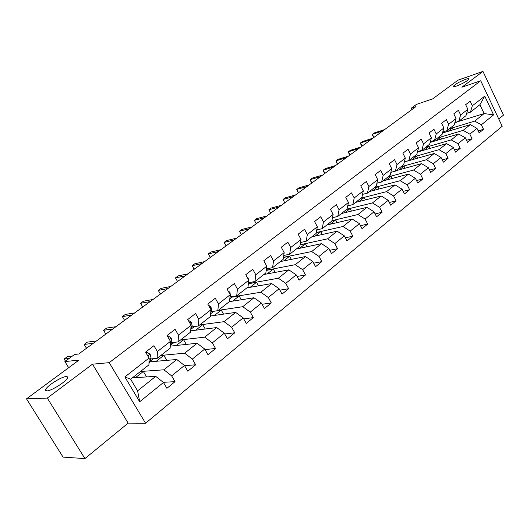 <?xml version="1.0" encoding="UTF-8"?>
<svg xmlns="http://www.w3.org/2000/svg" width="530" height="530" viewBox="0 0 530 530"><rect width="100%" height="100%" fill="white"/><g stroke="black" fill="none" stroke-linecap="round" stroke-linejoin="round"><path stroke-width="0.79" d="M456.694 85.986C454.389 86.761 453.302 86.847 453.448 86.238C455.356 84.091 459.45 81.766 465.731 79.261C468.083 78.466 469.189 78.374 469.063 78.983C467.135 81.15 463.015 83.482 456.694 85.986M46.879 390.901L45.633 390.55L45.719 389.384C47.243 385.648 61.679 376.611 66.177 376.538L67.502 376.85L67.449 378.036C66.064 381.693 51.264 390.974 46.879 390.901M498.763 119.005L503.5 115.116L482.962 71.411L458 80.176L432.712 98.858L416.428 104.403L411.267 108.18L411.942 109.551M145.578 423.238L502.201 126.292L480.73 80.759L109.2 362.659L145.578 423.238L128.154 423.119L92.505 364.183L47.296 398.076L84.926 458.589L128.154 423.119M84.926 458.589L63.05 457.112L26.5 398.851L78.897 360.155L64.885 361.559L68.655 367.721M47.296 398.076L26.5 398.851M456.886 121.966L484.128 113.566L479.922 104.701L470.435 112.161L472.329 105.801L470.15 101.223L465.665 104.688L467.864 109.286L460.623 114.937L458.397 110.306L453.799 113.864L456.038 118.515L448.599 124.325L446.326 119.634L441.596 123.291L443.888 128.002L436.236 133.964L433.924 129.227L429.061 132.984L431.393 137.747L423.53 143.882L421.171 139.085L416.163 142.954L418.548 147.771L410.458 154.084L408.047 149.228L402.899 153.21L405.331 158.086L397.01 164.578L394.545 159.669L389.252 163.763L391.73 168.699L383.163 175.384L380.646 170.415L375.194 174.628L377.731 179.624L368.906 186.507L366.336 181.479L360.718 185.825L363.308 190.88L354.212 197.968L351.589 192.88L345.792 197.359L348.449 202.473L339.074 209.787L336.384 204.633L330.415 209.251L333.125 214.431L323.459 221.971L320.71 216.75L314.548 221.513L317.324 226.76L307.347 234.545L304.531 229.258L298.171 234.174L301.014 239.487L290.718 247.523L287.836 242.164L281.264 247.238L284.179 252.624L273.54 260.919L270.585 255.5L263.801 260.74L266.782 266.192L255.791 274.772L252.764 269.273L245.754 274.699L248.808 280.224L237.447 289.089L234.34 283.517L227.085 289.128L230.219 294.726L218.466 303.902L215.279 298.257L207.773 304.061L210.986 309.732L198.816 319.232L195.55 313.508L187.772 319.517L191.072 325.274L178.464 335.112L175.112 329.309L167.056 335.536L170.448 341.366L157.377 351.562L153.932 345.686L145.578 352.139L149.062 358.055L124.848 376.949L139.701 401.76L137.601 390.849L155.727 376.346L132.394 377.837M472.329 105.801L484.738 96.122L493.589 114.871L481.373 124.782L483.526 129.313L478.179 130.877M139.701 401.76L163.472 382.494L166.904 388.318L175.032 381.666L171.634 375.876L184.466 365.475L187.805 371.219L195.649 364.799L192.344 359.088L204.719 349.051L207.979 354.716L215.544 348.521L212.325 342.883L224.283 333.191L227.45 338.783L234.763 332.8L231.623 327.242L243.177 317.874L246.264 323.393L253.333 317.609L250.279 312.117L261.442 303.067L264.457 308.513L271.294 302.921L268.306 297.502L279.111 288.744L282.053 294.123L288.665 288.711L285.756 283.358L296.21 274.885L299.079 280.191L305.479 274.957L302.637 269.671L312.76 261.462L315.562 266.709L321.77 261.635L318.994 256.414L328.799 248.464L331.535 253.638L337.55 248.722L334.834 243.568L344.341 235.863L347.017 240.978L352.848 236.208L350.191 231.12L359.413 223.647L362.03 228.695L367.688 224.071L365.091 219.042L374.034 211.795L376.598 216.783L382.084 212.291L379.546 207.329L388.225 200.287L390.736 205.216L396.062 200.863L393.578 195.954L402.012 189.117L404.463 193.987L409.637 189.753L407.206 184.904L415.394 178.265L417.799 183.082L422.827 178.968L420.442 174.171L428.406 167.719L430.757 172.475L435.647 168.48L433.308 163.737L441.053 157.463L443.358 162.173L448.108 158.284L445.823 153.594L453.355 147.492L455.615 152.143L460.239 148.36L457.993 143.729L465.32 137.787L467.539 142.391L472.038 138.708L469.838 134.13L476.974 128.346L479.147 132.897L483.526 129.313M64.885 361.559L74.597 354.451L78.685 354L415.997 106.576L411.267 108.18M467.864 109.286L465.989 115.653L458.775 121.324L454.886 122.523M442.49 133.017L470.289 124.643L463.127 130.373L437.594 137.972M458.775 121.324L460.623 114.937M476.974 128.346L470.289 124.643M469.838 134.13L463.127 130.373M456.038 118.515L454.203 124.921L446.79 130.744L442.782 131.957M430.135 142.404L458.589 134.004L451.229 139.893L425.676 147.333M446.79 130.744L448.599 124.325M465.32 137.787L458.589 134.004M457.993 143.729L451.229 139.893M443.888 128.002L442.093 134.434L434.474 140.423L430.34 141.643M417.435 152.037L446.565 143.623L439.006 149.672L413.44 156.953M434.474 140.423L436.236 133.964M453.355 147.492L446.565 143.623M445.823 153.594L439.006 149.672M431.393 137.747L429.651 144.213L421.82 150.368L417.547 151.607M406.629 161.292L434.216 153.508L426.438 159.729L400.872 166.831M421.82 150.368L423.53 143.882M441.053 157.463L434.216 153.508M433.308 163.737L426.438 159.729M418.548 147.771L416.852 154.27L408.802 160.603L404.39 161.849M395.95 170.7L421.509 163.671L413.519 170.07L387.96 176.98M408.802 160.603L410.458 154.084M428.406 167.719L421.509 163.671M420.442 174.171L413.519 170.07M405.331 158.086L403.694 164.611L395.406 171.124L390.849 172.382M382.899 180.962L408.451 174.125L400.223 180.703L374.683 187.415M395.406 171.124L397.01 164.578M415.394 178.265L408.451 174.125M407.206 184.904L400.223 180.703M391.73 168.699L390.153 175.258L381.626 181.962L376.903 183.221M369.476 191.509L395.009 184.877L386.542 191.655L361.029 198.147M362.487 194.623L362.931 194.278M381.626 181.962L383.163 175.384M402.012 189.117L395.009 184.877M393.578 195.954L386.542 191.655M377.731 179.624L376.214 186.209L367.429 193.112L362.54 194.377M355.676 202.354L381.176 195.948L372.458 202.924L346.984 209.184M347.667 206.236L348.323 205.726M367.429 193.112L368.906 186.507M388.225 200.287L381.176 195.948M379.546 207.329L372.458 202.924M363.308 190.88L361.858 197.491L352.814 204.606L347.746 205.865M341.479 213.51L366.926 207.349L357.949 214.531L331.906 220.692M332.389 218.208L333.264 217.519M352.814 204.606L354.212 197.968M374.034 211.795L366.926 207.349M365.091 219.042L357.949 214.531M348.449 202.473L347.07 209.118L337.743 216.445L332.489 217.704M326.864 224.998L352.251 219.095L342.996 226.495L316.271 232.551M316.635 230.55L317.748 229.675M337.743 216.445L339.074 209.787M359.413 223.647L352.251 219.095M350.191 231.12L342.996 226.495M333.125 214.431L331.826 221.096L322.214 228.655L316.748 229.907M311.812 236.824L337.126 231.199L327.586 238.831L300.132 244.754M300.377 243.29L301.742 242.217M322.214 228.655L323.459 221.971M344.341 235.863L337.126 231.199M334.834 243.568L327.586 238.831M317.324 226.76L316.105 233.452L306.188 241.249L300.51 242.488M296.31 249.014L321.524 243.674L311.686 251.551L283.457 257.322M283.596 256.44L285.226 255.162M306.188 241.249L307.347 234.545M328.799 248.464L321.524 243.674M318.994 256.414L311.686 251.551M301.014 239.487L299.887 246.198L289.652 254.248L283.742 255.467M280.33 261.568L305.439 256.553L295.276 264.682L266.226 270.267M266.259 270.022L268.173 268.518M289.652 254.248L290.718 247.523M312.76 261.462L305.439 256.553M302.637 269.671L295.276 264.682M284.179 252.624L283.146 259.356L272.572 267.663L266.418 268.862M263.854 274.52L288.83 269.843L278.336 278.237L249.087 283.471L250.564 282.318M272.572 267.663L273.54 260.919M296.21 274.885L288.83 269.843M285.756 283.358L278.336 278.237M266.782 266.192L265.855 272.943L254.937 281.529L248.51 282.689M246.854 287.876L271.678 283.563L260.839 292.235L231.789 297.025L232.359 296.575M254.937 281.529L255.791 274.772M279.111 288.744L271.678 283.563M268.306 297.502L260.839 292.235M248.808 280.224L247.994 286.982L236.698 295.859L230 296.966M229.311 301.669L253.956 297.747L242.753 306.704L218.234 310.375M236.698 295.859L237.447 289.089M261.442 303.067L253.956 297.747M250.279 312.117L242.753 306.704M230.219 294.726L229.523 301.504L217.843 310.679L211.178 311.673M210.456 316.012L235.638 312.402L224.051 321.67L199.75 324.903M217.843 310.679L218.466 303.902M243.177 317.874L235.638 312.402M231.623 327.242L224.051 321.67M210.986 309.732L210.417 316.516L198.326 326.016L191.708 326.891M190.72 330.839L216.69 327.566L204.699 337.159L180.644 339.916M198.326 326.016L198.816 319.232M224.283 333.191L216.69 327.566M212.325 342.883L204.699 337.159M191.072 325.274L190.641 332.058L178.12 341.896L171.548 342.638M170.369 346.123L197.081 343.255L184.665 353.185L160.888 355.444M178.12 341.896L178.464 335.112M204.719 349.051L197.081 343.255M192.344 359.088L184.665 353.185M170.448 341.366L170.156 348.157L157.185 358.353L150.672 358.942M149.751 361.844L176.768 359.506L163.909 369.794L140.443 371.51M157.185 358.353L157.377 351.562M184.466 365.475L176.768 359.506M171.634 375.876L163.909 369.794M149.062 358.055L148.93 364.839L130.645 379.208L124.848 376.949M163.472 382.494L155.727 376.346M92.505 364.183L109.2 362.659M482.962 71.411L461.882 87.218L480.73 80.759M130.645 379.208L137.601 390.849M470.435 112.161L466.672 113.341M449.208 128.843L474.708 121.105L484.128 113.566L493.589 114.871M149.891 361.414L153.355 358.697M170.713 345.096L174.237 342.334M190.827 329.335L194.397 326.533M210.642 313.8L213.868 311.276M229.801 298.787L231.789 297.025M248.318 284.279L249.087 283.471M479.922 104.701L484.738 96.122M481.373 124.782L474.708 121.105M146.591 376.929L143.345 371.457L140.225 371.682M175.032 381.666L163.233 382.309M135.495 377.638L143.345 371.457M156.257 361.281L163.823 355.325L160.656 355.623M166.778 360.374L163.823 355.325M195.649 364.799L184.566 365.654M176.311 345.481L183.612 339.737L180.405 340.101M186.315 344.414L183.612 339.737M215.544 348.521L205.011 349.548M195.702 330.21L202.745 324.665L199.505 325.095M205.223 329.011L202.745 324.665M234.763 332.8L224.72 333.966M214.451 315.436L221.255 310.083L217.982 310.567M223.541 314.138L221.255 310.083M253.333 317.609L243.747 318.888M232.597 301.146L239.169 295.965L231.868 297.171M241.282 299.761L239.169 295.965M271.294 302.921L262.118 304.286M250.167 287.306L256.52 282.298L249.166 283.616M258.481 285.856L256.52 282.298M288.665 288.711L279.88 290.148M267.186 273.897L273.328 269.055L266.206 270.426M275.156 272.4L273.328 269.055M305.479 274.957L297.052 276.448M283.683 260.899L289.625 256.215L283.431 257.481M291.328 259.369L289.625 256.215M321.77 261.635L313.674 263.171M299.675 248.298L305.432 243.76L300.106 244.913M307.029 246.742L305.432 243.76M337.55 248.722L329.766 250.292M315.198 236.075L320.769 231.683L316.244 232.703M322.26 234.498L320.769 231.683M352.848 236.208L345.355 237.804M330.256 224.21L335.662 219.95L331.873 220.844M337.06 222.626L335.662 219.95M367.688 224.071L360.466 225.681M344.884 212.689L350.118 208.562L346.713 209.396M351.436 211.099L350.118 208.562M382.084 212.291L375.121 213.915M359.088 201.493L364.17 197.491L360.751 198.359M365.408 199.909L364.17 197.491M396.062 200.863L389.345 202.48M372.895 190.621L377.824 186.739L374.405 187.633M378.99 189.038L377.824 186.739M409.637 189.753L403.144 191.376M386.317 180.048L391.1 176.278L387.675 177.199M392.207 178.471L391.1 176.278M422.827 178.968L416.553 180.584M399.368 169.759L404.012 166.102L400.594 167.056M405.059 168.195L404.012 166.102M435.647 168.48L429.578 170.09M412.075 159.755L416.587 156.204L413.161 157.178M417.574 158.205L416.587 156.204M448.108 158.284L442.239 159.888M424.437 150.016L428.816 146.565L425.391 147.559M429.757 148.48L428.816 146.565M460.239 148.36L454.548 149.957M436.475 140.529L440.735 137.177L437.31 138.197M441.629 139.012L440.735 137.177M472.038 138.708L466.526 140.284M448.194 131.294L452.342 128.035L448.917 129.068M453.19 129.79L452.342 128.035M146.002 352.861L146.909 352.158L150.156 354.279L151.024 357.823L148.957 363.593M69.052 358.512L64.163 359.022L67.416 356.65L72.319 356.12M64.163 359.022L65.462 361.135M146.909 352.158L145.657 352.284M167.467 336.245L167.997 335.834L171.15 337.948L171.945 341.479L170.229 346.468M93.293 343.288L84.171 344.434L87.318 342.142L96.467 340.962M87.125 347.812L86.271 347.912L84.171 344.434M167.997 335.834L167.281 335.921M188.177 320.219L191.41 322.187L192.138 325.698L190.813 329.368M112.83 328.958L103.555 330.303L106.609 328.077L115.904 326.699M106.477 333.615L105.609 333.734L103.555 330.303M208.376 305.121L210.98 306.963L211.649 310.454L210.721 312.879M131.765 315.065L122.357 316.595L125.312 314.436L134.746 312.879M125.239 319.855L124.358 319.988L122.357 316.595M228.112 290.963L229.894 292.255L230.504 295.72L229.987 297.012M150.123 301.596L140.589 303.299L143.458 301.206L153.018 299.476M143.438 306.506L142.55 306.658L140.589 303.299M247.185 277.289L248.179 278.025L248.623 281.741M167.937 288.539L158.284 290.4L161.074 288.366L170.74 286.478M161.1 293.547L160.199 293.719L158.284 290.4M265.623 264.066L266.365 265.431M185.215 275.858L175.463 277.872L178.173 275.898L187.938 273.858M178.252 280.966L177.338 281.152L175.463 277.872L177.338 281.152M201.996 263.549L192.151 265.709L194.782 263.788L204.64 261.608M194.907 268.75L193.987 268.948L192.151 265.709L193.987 268.948M218.3 251.591L208.369 253.883L210.92 252.022L220.864 249.709M211.092 256.878L210.158 257.09L208.369 253.883L210.158 257.09M234.134 239.977L224.13 242.389L226.615 240.58L236.632 238.142M226.82 245.337L225.886 245.562L224.13 242.389L225.886 245.562M249.537 228.682L239.461 231.213L241.879 229.45L251.962 226.9M242.124 234.114L241.177 234.353L239.461 231.213L241.177 234.353M264.51 217.698L254.373 220.341L256.725 218.625L266.868 215.962M257.01 223.196L256.056 223.441L254.373 220.341L256.056 223.441M279.078 207.011L268.889 209.761L271.174 208.091L281.377 205.322M271.493 212.576L270.538 212.828L268.889 209.761L270.538 212.828M293.256 196.61L283.02 199.459L285.246 197.829L295.495 194.967M285.597 202.228L284.636 202.493L283.02 199.459L284.636 202.493M307.055 186.487L296.78 189.422L298.953 187.839L309.235 184.89M299.331 192.151L298.37 192.423L296.78 189.422L297.423 191.363L298.37 192.423M393.167 171.74L391.597 172.171M320.504 176.623L310.189 179.644L312.302 178.1L322.624 175.066M312.713 182.34L311.746 182.618L310.189 179.644L310.169 180.399L311.746 182.618M406.914 161.133L404.363 161.941M333.602 167.016L323.254 170.117L325.321 168.613L335.669 165.499M325.758 172.773L324.784 173.058L323.254 170.117L323.817 172.058L324.784 173.058M420.038 150.884L417.468 151.905M346.368 157.655L335.993 160.828L338.007 159.364L348.382 156.171M338.471 163.445L337.497 163.737L335.993 160.828L336.523 162.77L337.497 163.737M432.718 140.94L430.214 142.119M358.81 148.526L348.422 151.772L350.383 150.341L360.778 147.082M350.867 154.349L349.893 154.654L348.422 151.772L348.323 152.56L349.893 154.654M445.014 131.281L442.616 132.566M370.947 139.622L360.539 142.934L362.454 141.536L372.868 138.217M362.964 145.478L361.99 145.783L360.539 142.934L360.413 143.729L361.99 145.783M456.953 121.887L454.68 123.251M382.786 130.936L372.365 134.309L374.24 132.951L384.661 129.565M374.77 136.82L373.789 137.131L372.365 134.309L372.219 135.117L373.789 137.131M150.076 354.225L147.83 355.968M149.573 362.407L148.97 362.884M151.024 357.823L149.036 359.38M171.071 337.895L169.249 339.313M171.945 341.479L170.388 342.691M191.33 322.134L189.912 323.24M192.138 325.698L190.992 326.593M210.907 306.916L209.853 307.731M211.649 310.454L210.874 311.057M229.821 292.202L229.112 292.752M230.504 295.72L230.086 296.045M248.113 277.972L247.729 278.27M453.448 86.238L453.627 86.602M45.719 389.384L46.666 390.901"/></g></svg>
